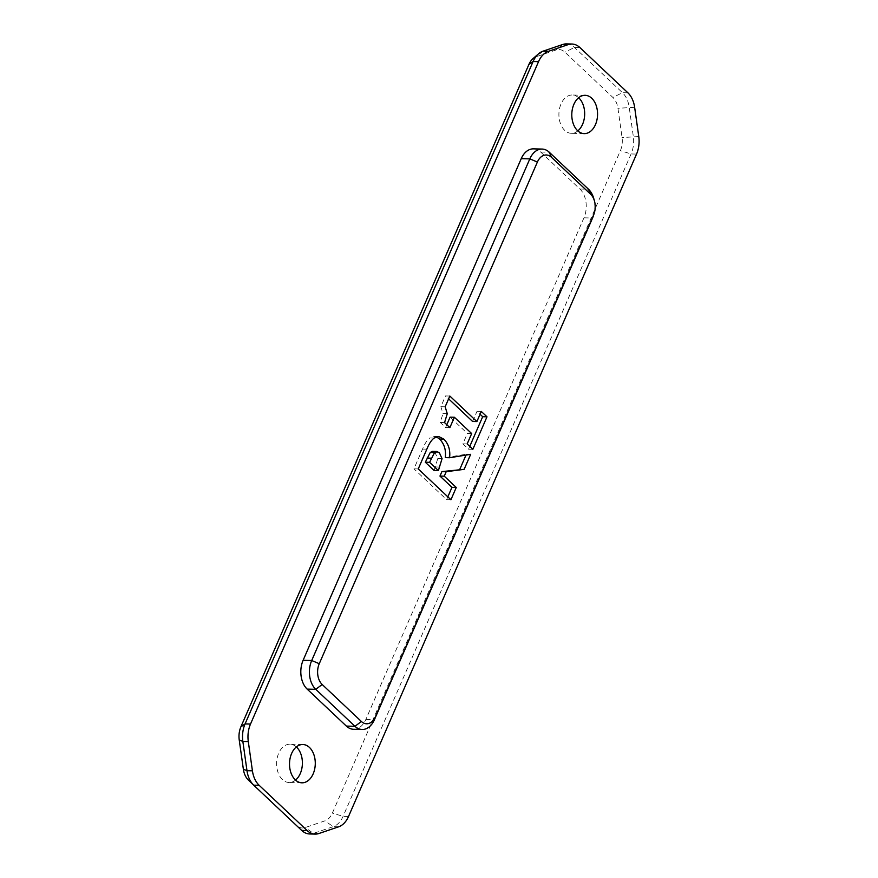<?xml version="1.0" encoding="UTF-8"?>
<svg xmlns="http://www.w3.org/2000/svg" width="878" height="878" viewBox="0 0 878 878"><rect width="100%" height="100%" fill="white"/><g stroke="black" fill="none" stroke-linecap="round" stroke-linejoin="round"><path stroke-width="0.66" stroke-dasharray="4.39 3.29" d="M434.094 470.509L437.771 458.525L435.082 452.686L432.481 451.38M445.289 457.636L466.372 454.211L465.998 455.078M470.674 454.321L466.372 454.211M434.138 438.056L429.847 437.957L434.445 436.454L436.443 436.893M418.246 468.94L413.955 468.83L422.548 449.064C424.711 443.686 427.147 439.977 429.847 437.957M450.919 499.747L446.617 499.648L413.955 468.83M447.835 496.849L446.617 499.648M481.287 411.442L476.995 411.343L480.068 414.24M472.594 421.462L476.995 411.343M449.832 396.044L445.53 395.934L448.614 398.842M445.157 406.799L440.855 406.701L445.53 395.934M447.275 413.692L442.973 413.593L440.855 406.701M444.553 422.592L440.262 422.494L442.973 413.593M449.876 427.619L445.585 427.509L440.262 422.494M446.803 424.711L445.585 427.509M471.673 433.567L467.37 433.458L450.085 417.149M467.162 443.928L462.871 443.818L467.37 433.458M472.858 449.295L468.556 449.185L462.871 443.818M469.774 446.386L468.556 449.185M248.408 780.07L296.391 825.331A17.417 11.71 91.4 0 0 305.193 827.548L324.959 820.831A17.417 11.71 91.4 0 0 332.367 813.105L620.395 150.687A17.417 11.71 91.4 0 0 622.063 137.55L617.936 108.29A17.417 11.71 91.4 0 0 612.877 97.436L564.905 52.175A17.417 11.71 91.4 0 0 556.092 49.958L536.326 56.675A17.417 11.71 91.4 0 0 532.946 58.672M566.497 43.9A23.223 15.617 -88.6 0 1 574.486 47.445L622.458 92.695A23.223 15.617 -88.6 0 1 629.197 107.182L633.323 136.43A23.223 15.617 -88.6 0 1 631.095 153.957L343.079 816.364A23.223 15.617 -88.6 0 1 333.201 826.67L313.435 833.387A23.223 15.617 -88.6 0 1 309.671 833.968M296.358 746.926A19.151 12.885 91.4 0 0 289.97 744.204A19.151 12.885 91.4 0 0 276.625 763.037A19.151 12.885 91.4 0 0 289.038 782.507A19.151 12.885 91.4 0 0 295.546 780.092M578.635 97.732A19.151 12.885 91.4 0 0 572.258 95A19.151 12.885 91.4 0 0 558.913 113.833A19.151 12.885 91.4 0 0 571.315 133.302A19.151 12.885 91.4 0 0 577.823 130.888M533.506 148.854A20.896 14.048 -88.6 0 1 540.694 152.048L579.897 189.022A20.896 14.048 -88.6 0 1 583.958 217.821L365.83 719.477A20.896 14.048 -88.6 0 1 353.56 729.278M593.33 215.988A20.896 14.048 91.4 0 0 593.758 198.516M439.922 467.074L435.631 466.964M442.062 458.634L437.771 458.525M439.384 452.785L435.082 452.686M426.84 449.163L422.548 449.064M542.977 51.198L536.326 56.675M562.743 44.482L556.092 49.958M579.93 47.577L574.486 47.445L564.905 52.175M627.913 92.827L622.458 92.695L612.877 97.436M634.64 107.314L617.936 108.29M638.767 136.562L622.063 137.55M636.55 154.089L631.095 153.957L620.395 150.687M348.522 816.496L343.079 816.364L332.367 813.105M338.645 826.802L333.201 826.67L324.959 820.831M318.879 833.518L313.435 833.387L305.193 827.548M301.692 830.423L296.391 825.331M540.694 152.048L549.288 152.256M579.897 189.022L588.49 189.231M583.958 217.821L592.551 218.029M365.83 719.477L374.423 719.686M434.445 436.454L438.737 436.564M302.855 744.522L289.97 744.204M301.922 782.814L289.038 782.507M585.143 95.318L572.258 95M584.21 133.621L571.315 133.302"/><path stroke-width="1.32" d="M434.555 452.554L429.594 462.333L425.303 462.223L434.094 470.509L438.385 470.619L442.062 458.634L439.384 452.785L436.772 451.479L434.555 452.554L430.253 452.455L425.303 462.223M429.594 462.333L438.385 470.619M436.772 451.479L432.481 451.38L430.253 452.455M449.58 457.745L470.674 454.321L464.144 469.346L446.2 471.695L444.257 476.161L456.253 487.477L450.919 499.747L418.246 468.94L426.84 449.163C429.013 443.785 431.438 440.087 434.138 438.056L438.737 436.564L443.862 439.143C448.57 443.983 450.48 450.184 449.58 457.745L445.289 457.636C446.189 450.074 444.279 443.873 439.56 439.033L436.443 436.893M456.253 487.477L451.961 487.367L447.835 496.849M444.257 476.161L439.966 476.063L451.961 487.367M446.2 471.695L441.908 471.596L439.966 476.063M464.144 469.346L441.908 471.596M465.998 455.078L459.842 469.236M486.983 416.809L472.858 449.295L467.162 443.928L471.673 433.567L454.387 417.259L449.876 427.619L444.553 422.592L447.275 413.692L445.157 406.799L449.832 396.044L476.886 421.561L481.287 411.442L486.983 416.809L482.68 416.71L469.774 446.386M480.068 414.24L482.68 416.71M476.886 421.561L472.594 421.462L448.614 398.842M454.387 417.259L450.085 417.149L446.803 424.711M593.572 215.055L375.455 716.711A15.091 10.152 -88.6 0 1 361.396 721.486L322.193 684.511A15.091 10.152 -88.6 0 1 319.263 663.702L537.391 162.046A15.091 10.152 -88.6 0 1 551.439 157.272L590.642 194.257A15.091 10.152 -88.6 0 1 594.45 200.963A15.091 10.152 -88.6 0 1 594.143 213.573A15.091 10.152 -88.6 0 1 593.572 215.055L592.551 218.029A20.896 14.048 91.4 0 0 593.33 215.988L594.143 213.573M315.125 834.1A23.223 15.617 -88.6 0 1 307.135 830.555L259.153 785.305A23.223 15.617 -88.6 0 1 252.425 770.818L248.298 741.57A23.223 15.617 -88.6 0 1 250.515 724.043L538.543 61.636A23.223 15.617 -88.6 0 1 548.421 51.33L568.187 44.613A23.223 15.617 -88.6 0 1 571.94 44.032A23.223 15.617 -88.6 0 1 579.93 47.577L627.913 92.827A23.223 15.617 -88.6 0 1 634.64 107.314L638.767 136.562A23.223 15.617 -88.6 0 1 636.55 154.089L348.522 816.496A23.223 15.617 -88.6 0 1 338.645 826.802L318.879 833.518A23.223 15.617 -88.6 0 1 315.125 834.1L309.671 833.968A23.223 15.617 -88.6 0 1 301.692 830.423L253.709 785.173A23.223 15.617 -88.6 0 1 253.599 785.064A23.223 15.617 -88.6 0 1 246.981 770.686L242.855 741.438A23.223 15.617 -88.6 0 1 245.072 723.911L533.1 61.504A23.223 15.617 -88.6 0 1 538.466 53.865L532.946 58.672A17.417 11.71 91.4 0 0 528.929 64.401L240.901 726.819A17.417 11.71 91.4 0 0 239.233 739.956L243.36 769.205A17.417 11.71 91.4 0 0 248.32 779.982A17.417 11.71 91.4 0 0 248.408 780.07L253.49 784.954M538.466 53.865A23.223 15.617 -88.6 0 1 542.977 51.198L562.743 44.482A23.223 15.617 -88.6 0 1 566.497 43.9L571.94 44.032M295.546 780.092A19.151 12.885 91.4 0 0 300.287 773.518A19.151 12.885 91.4 0 0 296.358 746.926M577.823 130.888A19.151 12.885 91.4 0 0 582.564 124.325A19.151 12.885 91.4 0 0 578.635 97.732M362.153 729.486L353.56 729.278A20.896 14.048 -88.6 0 1 346.371 726.095L307.168 689.109A20.896 14.048 -88.6 0 1 303.108 660.311L521.236 158.655A20.896 14.048 -88.6 0 1 533.506 148.854L542.099 149.062A20.896 14.048 91.4 0 0 529.829 158.863L311.701 660.519A20.896 14.048 91.4 0 0 315.762 689.318L354.964 726.304A20.896 14.048 91.4 0 0 362.153 729.486A20.896 14.048 91.4 0 0 374.423 719.686L592.551 218.029M595.449 124.632A19.151 12.885 91.4 0 0 596.118 105.327A19.151 12.885 91.4 0 0 585.143 95.318A19.151 12.885 91.4 0 0 571.798 114.151A19.151 12.885 91.4 0 0 584.21 133.621A19.151 12.885 91.4 0 0 595.449 124.632M313.172 773.836A19.151 12.885 91.4 0 0 313.841 754.531A19.151 12.885 91.4 0 0 302.855 744.522A19.151 12.885 91.4 0 0 289.52 763.355A19.151 12.885 91.4 0 0 301.922 782.814A19.151 12.885 91.4 0 0 313.172 773.836M594.45 200.963L593.758 198.516A20.896 14.048 91.4 0 0 588.49 189.231L549.288 152.256A20.896 14.048 91.4 0 0 542.099 149.062M431.394 458.184L427.103 458.075M443.862 439.143L439.56 439.033M538.543 61.636L533.1 61.504L528.929 64.401M240.901 726.819L245.072 723.911L250.515 724.043M252.425 770.818L246.981 770.686L243.36 769.205M248.298 741.57L242.855 741.438L239.233 739.956M562.743 44.482L568.187 44.613M548.421 51.33L542.977 51.198M253.709 785.173L259.153 785.305M307.135 830.555L301.692 830.423M375.455 716.711L374.423 719.686M588.49 189.231L590.642 194.257M549.288 152.256L551.439 157.272M521.236 158.655L529.829 158.863L537.391 162.046M303.108 660.311L311.701 660.519L319.263 663.702M307.168 689.109L315.762 689.318L322.193 684.511M346.371 726.095L354.964 726.304L361.396 721.486M248.32 779.982L253.599 785.064"/></g></svg>
